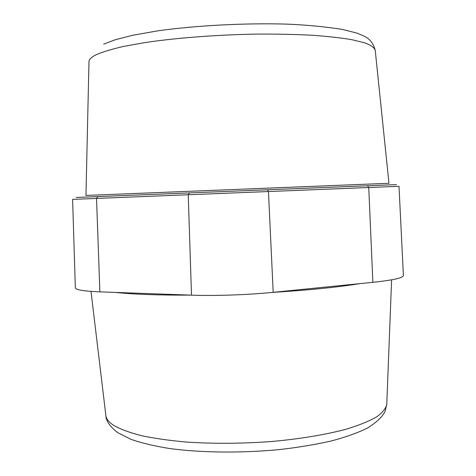 <?xml version="1.0" encoding="UTF-8"?>
<svg xmlns="http://www.w3.org/2000/svg" width="476" height="476" viewBox="0 0 476 476"><rect width="100%" height="100%" fill="white"/><g stroke="black" fill="none" stroke-linecap="round" stroke-linejoin="round"><path stroke-width="0.71" d="M403.404 275.503C403.166 277.913 392.992 280.185 372.875 282.327L273.194 292.323C248.222 294.87 214.628 296.024 191.501 295.15L99.877 291.865C83.776 291.199 75.601 289.842 75.345 287.79L72.596 199.39L398.995 186.3L403.404 275.503M386.78 404.076L386.768 404.308C385.893 408.456 382.49 412.662 376.546 416.94C369.096 421.183 359.142 425.223 346.683 429.055C326.363 434.558 300.505 438.908 271.885 441.484C242.308 443.656 213.908 443.852 186.681 442.079C169.64 440.556 154.569 438.426 141.473 435.683C129.752 432.654 120.559 429.263 113.889 425.514C108.974 422.313 106.303 419.005 105.874 415.59L105.845 415.364M115.4 292.419C133.548 294.352 158.829 295.263 191.245 295.138M272.099 292.431C308.436 290.17 337.639 287.242 359.695 283.648M99.877 291.865L96.539 198.528L97.729 196.6L189.359 192.917L188.246 194.981L191.501 295.15M372.875 282.327L368.757 187.621L367.555 185.765L396.514 184.599M273.194 292.323L268.458 191.768L267.381 189.787L367.555 185.765M76.148 197.469L97.729 196.6M189.359 192.917L267.381 189.787M375.219 50.182L388.969 183.278L85.954 195.452L88.982 61.678C88.953 59.423 91.416 57.072 96.372 54.633C102.893 51.819 112.056 49.07 123.849 46.374L144.811 42.602C176.275 37.89 217.455 34.724 257.159 34.093C276.711 33.992 294.918 34.367 311.78 35.23C327.5 36.343 340.881 37.836 351.919 39.698L364.765 42.852C370.858 45.172 374.338 47.618 375.219 50.182C372.666 41.067 367.888 38.223 364.955 36.545L357.214 33.189L342.44 29.423C324.132 26.608 305.366 24.835 286.147 24.103C244.652 22.925 195.672 25.52 157.925 30.827L132.923 35.224L115.317 39.728L103.649 44.167M90.999 291.395L105.874 415.59C105.94 420.861 109.879 426.538 117.691 432.63L130.989 439.366C141.931 443.132 155.021 446.214 170.259 448.618C202.306 452.854 242.933 453.188 280.769 449.439C299.273 447.25 316.248 444.394 331.695 440.877C345.933 437.069 357.934 432.755 367.692 427.942C376.343 422.527 382.127 417.041 385.048 411.496L386.768 404.308L391.611 279.834M112.764 195.999L92.183 196.808"/></g></svg>
